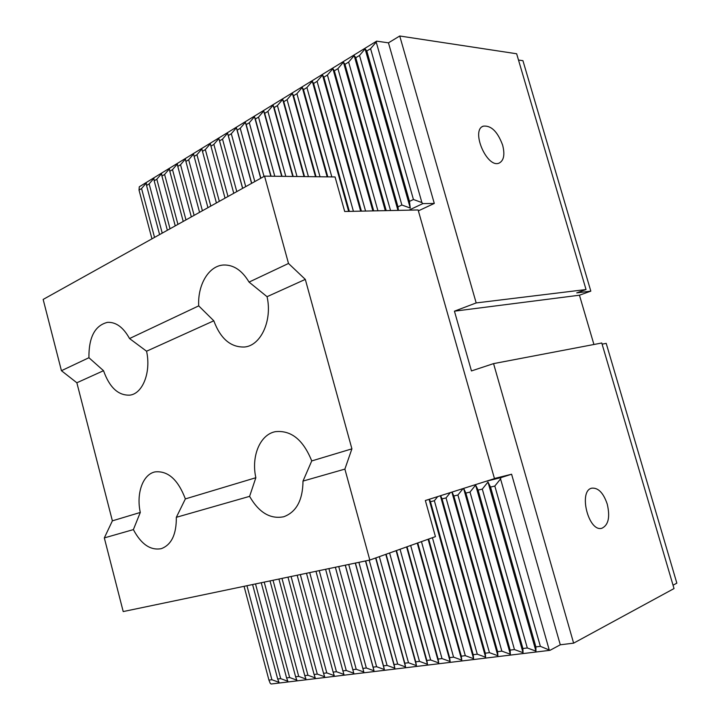 <?xml version="1.0" encoding="UTF-8"?>
<svg xmlns="http://www.w3.org/2000/svg" width="720" height="720" viewBox="0 0 720 720"><rect width="100%" height="100%" fill="white"/><g stroke="black" fill="none" stroke-linecap="round" stroke-linejoin="round"><path stroke-width="1.08" d="M112.383 520.839L76.851 382.77L61.434 370.701L43.155 299.43L264.564 176.139L335.061 176.949L344.7 211.491L418.122 209.961L494.478 478.629L425.349 500.508L435.438 536.634L369.819 560.052L123.21 611.568L104.319 537.912L112.383 520.839L140.292 512.451C136.098 493.443 142.821 474.318 155.043 471.897C167.913 470.574 178.02 479.574 185.364 498.906L255.852 477.72C251.055 456.426 259.947 434.601 275.292 431.685C291.06 429.993 303.201 439.74 311.742 460.926L351.909 448.848L305.307 279.387L288.504 263.466L249.057 282.096L267.057 296.694L305.307 279.387M76.851 382.77L103.527 370.701L88.92 357.723C88.722 337.293 94.905 325.503 107.46 322.362C115.983 321.912 123.336 327.303 129.537 338.544L198.711 305.874C197.514 284.796 208.827 265.617 223.668 265.005C233.64 264.744 242.1 270.441 249.057 282.096M61.434 370.701L88.92 357.723M264.564 176.139L288.504 263.466M311.742 460.926L303.003 481.086C302.778 500.184 296.37 512.064 283.779 516.744C270.333 519.39 258.939 512.595 249.597 496.359L176.328 517.311C176.472 534.366 171.468 544.815 161.316 548.658C150.507 550.647 141.192 544.302 133.371 529.605L104.319 537.912M249.597 496.359L255.852 477.72M185.364 498.906L176.328 517.311M129.537 338.544L146.565 351.216L213.804 320.796L198.711 305.874M351.909 448.848L344.88 469.107L303.003 481.086M133.371 529.605L140.292 512.451M267.057 296.694C272.502 320.427 260.91 345.519 244.674 346.995C230.814 347.544 220.527 338.805 213.804 320.796M146.565 351.216C151.236 372.06 142.758 393.651 129.915 395.127C118.323 395.676 109.53 387.531 103.527 370.701M344.88 469.107L369.819 560.052M264.024 176.445L249.309 122.742L246.204 124.632L260.874 178.2M365.688 560.916L394.065 664.542L397.692 664.083L369.216 560.178M490.545 487.08L535.896 646.902L540.369 646.344L494.829 486.036L490.545 487.08L487.98 482.031L482.301 489.087L478.098 490.104L475.632 485.082L469.998 492.075L465.867 493.083L463.653 488.385M602.109 344.151L606.204 343.368L676.845 583.155L673.038 585.207M476.181 302.931L586.035 289.539L516.654 53.766L399.735 36L476.181 302.931L454.437 311.175L471.456 370.935L493.56 363.618L601.767 342.999L674.028 588.564L573.624 643.149L560.295 644.796L550.026 650.313L271.161 684L270.27 683.379L268.938 680.103L271.899 679.734L246.951 585.72M154.539 237.411L141.57 188.532L139.023 190.08L139.293 186.777L376.623 41.148L376.218 42.066L370.584 48.69L366.804 51.003L365.094 48.879L359.514 55.458L355.788 57.726L354.177 55.584L348.633 62.1L344.97 64.332L343.44 62.163L337.932 68.634L334.341 70.83L332.883 68.634L327.42 75.051L323.883 77.211L322.506 74.997L317.079 81.36L313.605 83.484L312.3 81.252L306.918 87.57L303.498 89.658L302.265 87.408L296.919 93.672L293.553 95.724L292.392 93.456L287.082 99.684L283.779 101.7L282.681 99.414L277.407 105.588L274.158 107.577L273.123 105.273L267.894 111.402L264.69 113.355L263.718 111.033L258.525 117.117L255.375 119.043L254.466 116.703L249.309 122.742M399.735 36L388.458 42.84L376.623 41.148M586.035 289.539L576.738 292.887L590.823 291.132L522.936 60.687L518.499 60.039M540.369 646.344L550.026 650.313M535.896 646.902L535.95 651.123L527.292 647.964L482.301 489.087M397.692 664.083L405.558 666.954L404.802 663.201L408.501 662.742L416.43 665.631L415.728 661.842L419.481 661.374L427.482 664.29L426.834 660.465L430.65 659.988L438.714 662.931L438.129 659.061L442.008 658.575L450.144 661.536L449.613 657.63L453.564 657.135L461.772 660.123L461.304 656.172L465.318 655.677L473.598 658.692L473.193 654.696L477.279 654.192L485.631 657.234L485.289 653.193L489.456 652.671L497.88 655.74L497.61 651.663L501.84 651.132L510.345 654.228L510.147 650.097L514.458 649.566L523.035 652.689L522.909 648.513L527.292 647.964M394.065 664.542L394.866 668.25L387.072 665.406L358.893 562.338M271.899 679.734L279 682.326L277.695 679.014L280.701 678.636L287.856 681.246L286.587 677.907L289.647 677.529L296.847 680.157L295.614 676.782L298.719 676.395L305.982 679.041L304.785 675.639L307.935 675.252L315.252 677.916L314.091 674.487L317.286 674.091L324.666 676.773L323.541 673.308L326.79 672.903L334.224 675.612L333.144 672.111L336.447 671.706L343.935 674.433L342.9 670.905L346.248 670.482L353.799 673.236L352.809 669.672L356.211 669.249L363.825 672.021L362.871 668.421L366.327 667.989L374.004 670.788L373.104 667.143L376.614 666.711L384.354 669.528L383.499 665.856L387.072 665.406M549.108 649.521L500.553 478.917L494.829 486.036M500.553 478.917L500.877 477.63L511.596 474.228L560.295 644.796M485.829 481.365L500.877 477.63M437.715 496.593L434.367 500.742L430.443 501.696L429.408 499.221M450.315 492.606L446.04 497.907L442.044 498.87L440.64 495.666M463.122 488.556L457.911 495.018L453.852 495.999L452.052 492.057M388.458 42.84L434.295 203.436L422.865 203.607L408.924 210.159M422.865 203.607L421.893 202.572L376.218 42.066M398.421 210.375L397.98 206.865L401.859 205.011L410.256 208.044L409.473 201.384L413.433 199.503L421.893 202.572M390.24 210.546L390.807 210.537M141.57 188.532L146.304 183.024L146.547 185.49L149.139 183.906L153.9 178.362L154.188 180.819L156.816 179.217L161.604 173.637L161.937 176.085L164.601 174.465L169.425 168.84L169.803 171.288L172.512 169.641L177.363 163.98L177.786 166.41L180.531 164.736L185.418 159.039L185.895 161.46L188.676 159.768L193.599 154.026L194.121 156.438L196.947 154.719L201.897 148.941L202.473 151.344L205.335 149.589L210.33 143.766L210.951 146.169L213.858 144.387L218.88 138.528L219.555 140.904L222.516 139.104L227.574 133.2L228.303 135.567L231.309 133.731L236.394 127.782L237.186 130.149L240.237 128.286L245.367 122.292L246.204 124.632M593.928 344.493L579.447 295.209L590.823 291.132M454.437 311.175L579.447 295.209M418.374 210.852L434.295 203.436M494.433 478.494L511.596 474.228M493.56 363.618L573.624 643.149M394.866 668.25L365.49 560.961M260.703 178.29L245.367 122.292M254.808 181.575L240.237 128.286M383.499 665.856L355.419 563.058M384.354 669.528L355.284 563.085M376.614 666.711L348.741 564.453M251.703 183.303L237.186 130.149M251.577 183.375L236.394 127.782M245.727 186.633L231.309 133.731M373.104 667.143L345.321 565.173M374.004 670.788L345.24 565.191M366.327 667.989L338.742 566.541M242.676 188.334L228.303 135.567M242.604 188.37L227.574 133.2M236.79 191.61L222.516 139.104M362.871 668.421L335.385 567.243M363.825 672.021L335.358 567.252M356.211 669.249L328.914 568.602M218.88 138.528L233.766 193.293L219.555 140.904M227.997 196.506L213.858 144.387M352.809 669.672L325.602 569.286M346.248 670.482L319.23 570.618M225.036 198.153L210.951 146.169M219.33 201.33L205.335 149.589M342.9 670.905L315.972 571.302M336.447 671.706L309.708 572.607M216.414 202.95L202.473 151.344M210.807 206.082L196.947 154.719M333.144 672.111L306.495 573.282M326.79 672.903L300.321 574.569M207.936 207.675L194.121 156.438M202.401 210.753L188.676 159.768M323.541 673.308L297.171 575.226M317.286 674.091L291.087 576.495M199.575 212.328L185.895 161.46M194.121 215.361L180.531 164.736M314.091 674.487L287.982 577.152M307.935 675.252L281.988 578.403M191.34 216.918L177.786 166.41M185.967 219.906L172.512 169.641M304.785 675.639L278.928 579.042M298.719 676.395L273.033 580.266M183.231 221.436L169.803 171.288M177.939 224.379L164.601 174.465M295.614 676.782L270.018 580.896M289.647 677.529L264.213 582.111M175.239 225.882L161.937 176.085M170.028 228.789L156.816 179.217M286.587 677.907L261.243 582.732M280.701 678.636L255.519 583.929M167.355 230.265L154.188 180.819M162.225 233.127L149.139 183.906M277.695 679.014L252.594 584.541M159.597 234.594L146.547 185.49M268.938 680.103L244.071 586.323M151.947 238.851L139.023 190.08M404.802 663.201L375.885 557.883M405.558 666.954L375.633 557.973M271.08 176.22L255.375 119.043M270.81 176.211L254.466 116.703M415.728 661.842L386.1 554.238M416.43 665.631L385.785 554.355M408.501 662.742L379.341 556.65M282.033 176.346L264.69 113.355M281.7 176.337L263.718 111.033M274.779 176.256L258.525 117.117M426.834 660.465L396.477 550.539M427.482 664.29L396.108 550.665M419.481 661.374L389.61 552.987M293.184 176.472L274.158 107.577M292.779 176.463L273.123 105.273M285.804 176.382L267.894 111.402M438.129 659.061L407.034 546.768M438.714 662.931L406.593 546.921M430.65 659.988L400.05 549.261M304.515 176.598L283.779 101.7M304.047 176.598L282.681 99.414M297.018 176.517L277.407 105.588M449.613 657.63L417.762 542.943M450.144 661.536L417.258 543.123M442.008 658.575L410.661 545.472M316.053 176.733L293.553 95.724M315.513 176.724L292.392 93.456M308.421 176.643L287.082 99.684M461.304 656.172L428.679 539.046M461.772 660.123L428.103 539.244M453.564 657.135L421.452 541.62M327.789 176.868L303.498 89.658M327.177 176.859L302.265 87.408M320.022 176.778L296.919 93.672M473.193 654.696L430.443 501.696M473.598 658.692L429.084 499.329M465.318 655.677L432.423 537.705M349.344 211.401L313.605 83.484M348.66 211.41L312.3 81.252M331.83 176.913L306.918 87.57M485.289 653.193L442.044 498.87M485.631 657.234L440.388 495.747M477.279 654.192L434.367 500.742M361.413 211.149L323.883 77.211M360.657 211.158L322.506 74.997M353.421 211.311L317.079 81.36M497.61 651.663L453.852 495.999M497.88 655.74L451.89 492.111M489.456 652.671L446.04 497.907M373.707 210.888L334.341 70.83M372.861 210.906L332.883 68.634M365.571 211.059L327.42 75.051M510.147 650.097L465.867 493.083M510.345 654.228L463.599 488.403M501.84 651.132L457.911 495.018M386.226 210.627L344.97 64.332M385.299 210.645L343.44 62.163M377.937 210.798L337.932 68.634M522.909 648.513L478.098 490.104M523.035 652.689L475.632 485.082M514.458 649.566L469.998 492.075M397.98 206.865L355.788 57.726M397.953 210.384L354.177 55.584M390.501 210.42L348.633 62.1M535.95 651.123L487.98 482.031M409.473 201.384L366.804 51.003M410.256 208.044L365.094 48.879M401.859 205.011L359.514 55.458M413.433 199.503L370.584 48.69M607.248 504.117C610.227 517.068 608.445 525.114 601.902 528.246C588.429 532.512 578.043 490.41 591.93 488.151C598.338 487.674 603.45 492.993 607.248 504.117M502.632 145.125C505.026 154.566 503.874 160.551 499.176 163.071C487.071 168.813 470.394 130.068 483.336 126.144C491.184 125.307 497.619 131.634 502.632 145.125M482.409 126.612L483.336 126.144"/></g></svg>
